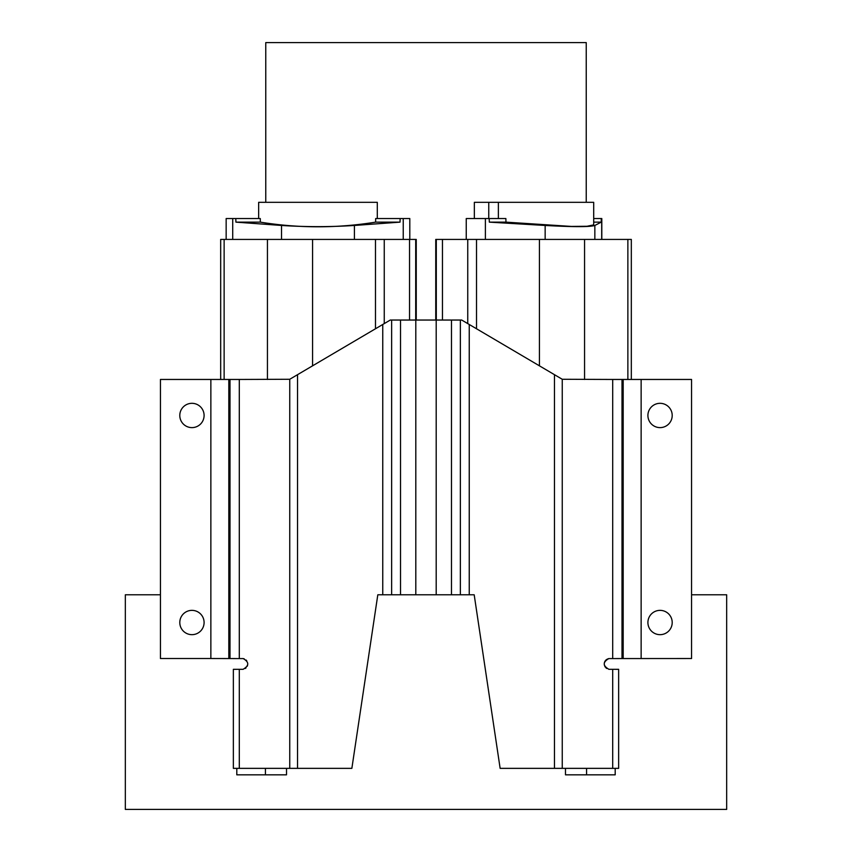 <?xml version="1.0" encoding="UTF-8"?>
<svg xmlns="http://www.w3.org/2000/svg" width="852" height="852" viewBox="0 0 852 852"><rect width="100%" height="100%" fill="white"/><g stroke="black" fill="none" stroke-linecap="round" stroke-linejoin="round"><path stroke-width="1.28" d="M416.245 239.423L416.245 320.043L416.245 239.423L220.679 239.423L220.679 379.459L220.679 239.423M160.442 594.792L125.329 594.792L125.329 809.4L726.671 809.4L726.671 594.792L691.558 594.792M289.755 768.355L289.755 379.268L239.305 379.459L239.305 658.585L243.193 658.585C249.285 662.132 249.253 665.7 243.108 669.31L233.352 669.321L233.352 768.355L351.865 768.355L377.809 594.792L474.191 594.792L500.135 768.355L618.648 768.355L618.648 669.321L608.892 669.31C602.747 665.721 602.715 662.142 608.807 658.585L612.694 658.585L612.694 379.459L562.245 379.268L562.245 768.355M286.517 768.355L286.517 774.83L236.803 774.83L236.803 768.355M565.483 768.355L565.483 774.83L615.197 774.83L615.197 768.355M586.581 768.355L586.581 774.83M606.709 668.458L605.964 667.872M605.303 667.148L604.75 666.221M604.409 665.263L604.249 664.198M604.313 663.09L604.537 662.153M604.803 661.525L605.25 660.779M605.921 660.012L606.773 659.352M607.742 658.873L608.807 658.585M460.357 594.792L460.357 320.043L461.709 320.043L562.245 379.268M460.357 320.043L390.291 320.043L297.54 374.678L297.54 768.355M289.755 379.268L297.54 374.678M243.193 658.585L244.258 658.873M246.09 660.023L246.739 660.769M247.559 665.369L247.24 666.232M246.058 667.861L245.238 668.49M265.419 768.355L265.419 774.83M210.859 658.521L229.997 658.564L229.997 379.459L160.442 379.459L160.442 658.521L210.859 658.521L210.859 379.459M239.305 658.585L229.997 658.564M239.305 379.459L229.997 379.459M204.097 622.514A12.152 12.152 0 0 0 191.945 610.362A12.152 12.152 0 0 0 179.793 622.514A12.152 12.152 0 0 0 191.945 634.665A12.152 12.152 0 0 0 204.097 622.514M204.097 415.467A12.152 12.152 0 0 0 191.945 403.315A12.152 12.152 0 0 0 179.793 415.467A12.152 12.152 0 0 0 191.945 427.619A12.152 12.152 0 0 0 204.097 415.467M623.185 379.459L691.558 379.459L691.558 658.521L623.185 658.564L623.185 379.459L612.694 379.459M622.003 379.459L622.003 658.564L612.694 658.585M622.003 658.564L623.185 658.564M672.207 415.467A12.152 12.152 0 0 0 660.055 403.315A12.152 12.152 0 0 0 647.903 415.467A12.152 12.152 0 0 0 660.055 427.619A12.152 12.152 0 0 0 672.207 415.467M672.207 622.514A12.152 12.152 0 0 0 660.055 610.362A12.152 12.152 0 0 0 647.903 622.514A12.152 12.152 0 0 0 660.055 634.665A12.152 12.152 0 0 0 672.207 622.514M631.321 239.423L631.321 379.459L631.321 239.423L435.755 239.423L435.755 320.043L435.755 239.423M586.24 202.329L586.24 42.6L265.76 42.6L265.76 202.329M258.657 218.538L258.657 202.329L377.298 202.329L377.298 218.538M409.801 239.423L409.801 218.538L375.668 218.538L375.636 222.138L400.025 222.138L354.411 225.46C330.118 227.026 305.825 227.026 281.533 225.46L235.919 222.138L260.307 222.138L260.286 218.538L226.153 218.538L226.153 239.423M260.307 222.138C298.754 228.347 337.2 228.347 375.636 222.138M400.152 218.538L400.025 222.138M235.791 218.538L235.919 222.138M593.706 224.917L593.706 202.329L488.76 202.329L488.76 218.538M488.76 202.329L474.34 202.329L474.34 218.538M601.8 239.423L601.8 218.538L593.706 218.538M498.377 202.329L498.377 218.538M489.176 218.538L489.325 222.138L505.96 222.138L505.875 218.538L466.246 218.538L466.246 239.423M505.96 222.138L571.447 226.43L587.039 226.27L593.706 224.885M601.267 218.538L601.246 222.138L594.845 225.46C589.957 227.026 573.385 227.026 545.152 225.46L489.325 222.138M593.706 222.138L601.246 222.138M612.694 768.355L612.694 669.31M554.46 768.355L554.46 374.678M469.239 324.484L469.239 594.792M451.475 320.043L451.475 594.792M436.192 594.792L436.192 320.043M224.129 239.423L224.129 379.459M267.432 379.459L267.432 239.423M312.577 239.423L312.577 365.827M375.476 328.776L375.476 239.423M384.252 239.423L384.252 323.611M409.535 320.043L409.535 239.423M415.701 239.423L415.701 320.043M228.815 379.459L228.815 658.564M239.305 669.31L239.305 768.355M382.761 594.792L382.761 324.484M391.643 320.043L391.643 594.792M400.525 594.792L400.525 320.043M415.808 320.043L415.808 594.792M641.141 379.459L641.141 658.521M442.465 239.423L442.465 320.043M467.748 323.611L467.748 239.423M436.299 320.043L436.299 239.423M627.871 379.459L627.871 239.423M584.568 239.423L584.568 379.459M539.423 365.827L539.423 239.423M476.524 239.423L476.524 328.776M354.411 225.46L354.411 239.423M403.241 239.423L403.241 218.538M232.713 218.538L232.713 239.423M281.533 239.423L281.533 225.46M594.845 225.46L594.845 239.423M601.693 239.423L601.693 218.538M485.395 218.538L485.395 239.423M545.152 239.423L545.152 225.46"/></g></svg>
